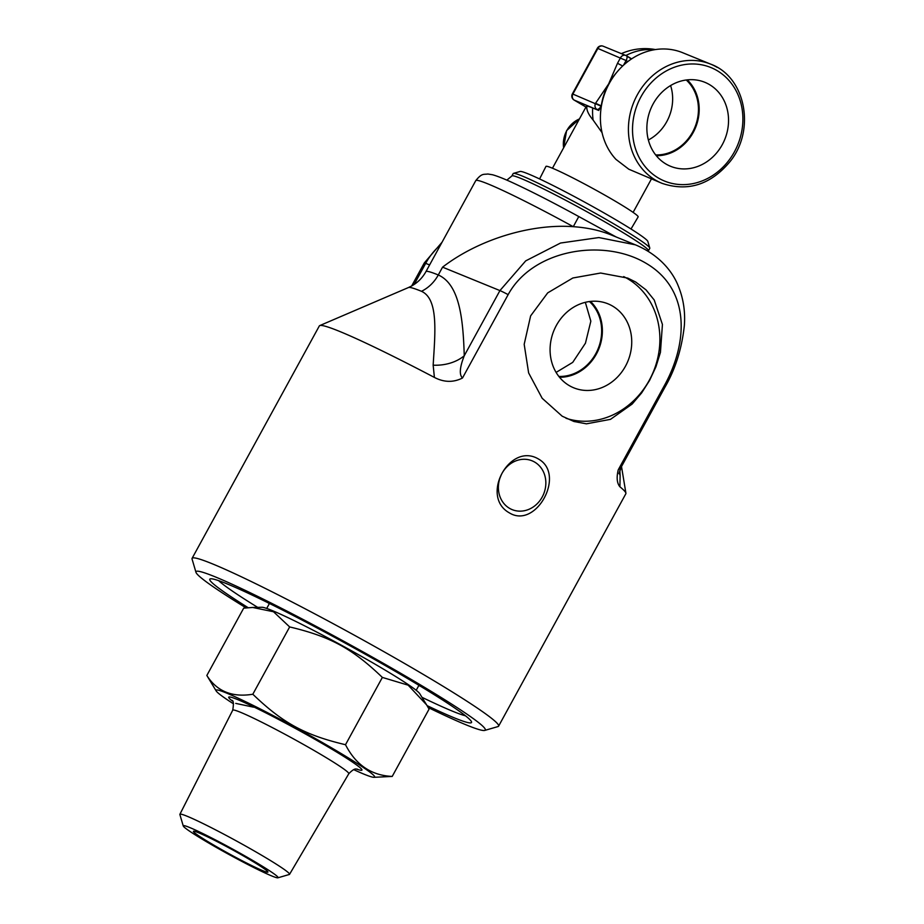 <?xml version="1.0" encoding="UTF-8"?>
<svg xmlns="http://www.w3.org/2000/svg" width="924" height="924" viewBox="0 0 924 924"><rect width="100%" height="100%" fill="white"/><g stroke="black" fill="none" stroke-linecap="round" stroke-linejoin="round"><path stroke-width="1.39" d="M192.088 558.35L319.334 325.929A174.717 10.511 28.7 0 1 319.739 325.594A174.717 10.511 28.7 0 1 434.407 377.431C444.028 382.432 453.384 382.628 462.485 378.02L508.142 294.64C533.044 249.018 603.707 238.057 645.934 263.213C689.5 288.635 689.223 341.083 663.894 386.463L618.237 469.842C616.389 477.593 616.943 483.24 619.923 486.798A174.717 10.511 28.7 0 1 625.918 493.22A174.717 10.511 28.7 0 1 625.848 493.739L498.602 726.16A174.717 10.511 -151.3 0 0 421.413 673.307A174.717 10.511 -151.3 0 0 192.088 558.35A174.717 10.511 -151.3 0 0 192.065 559.055L195.969 572.314A164.911 9.921 28.7 0 1 345.403 642.145A164.911 9.921 28.7 0 1 484.742 730.422A164.911 9.921 28.7 0 1 428.193 707.553M635.654 282.005L646.015 289.859L654.215 299.988L662.427 324.463L660.441 352.379L655.936 366.805L649.607 380.376L641.66 392.896L632.155 404.054L610.475 419.357L586.405 423.827L573.943 421.494L562.185 416.193L542.169 398.279L528.632 372.926L524.185 344.317L530.63 315.881L547.701 292.873L572.868 277.985L600.646 273.03L627.754 278.101L635.654 282.005M538.669 459.136C565.985 474.636 535.932 529.533 509.286 512.82C479.752 496.419 509.817 441.51 538.669 459.136M484.742 730.422L498.024 726.564A174.717 10.511 -151.3 0 0 498.602 726.16M556.109 372.407L572.718 362.381L585.446 343.197L590.84 321.182L585.331 302.31M500.08 477.72L501.42 474.52M649.78 248.036L647.828 241.407A72.95 4.389 -151.3 0 0 585.932 202.818A72.95 4.389 -151.3 0 0 520.073 171.471L513.444 173.389A77.859 4.689 28.7 0 1 615.372 224.798A77.859 4.689 28.7 0 1 649.78 248.036A77.859 4.689 28.7 0 1 649.768 248.348L648.44 250.774A77.859 4.689 -151.3 0 0 614.044 227.212A77.859 4.689 -151.3 0 0 520.824 178.401A77.859 4.689 -151.3 0 0 511.861 175.987L506.849 180.134M509.471 508.292A26.357 23.262 112.2 0 0 512.15 509.621A26.357 23.262 112.2 0 0 542.966 495.553A26.357 23.262 112.2 0 0 534.742 462.127A26.357 23.262 112.2 0 0 532.074 460.81A26.357 23.262 112.2 0 0 501.247 474.878A26.357 23.262 112.2 0 0 509.471 508.292M565.996 418.272A76.634 67.625 112.2 0 0 652.552 373.666A76.634 67.625 112.2 0 0 627.639 278.736A76.634 67.625 112.2 0 0 623.688 276.599M612.647 306.121A45.357 40.032 -67.8 0 1 626.206 364.818A45.357 40.032 -67.8 0 1 571.621 386.867A45.357 40.032 -67.8 0 1 569.161 385.551A45.357 40.032 -67.8 0 1 554.469 329.256A45.357 40.032 -67.8 0 1 605.844 303.026A45.357 40.032 -67.8 0 1 612.647 306.121M589.443 301.536A42.573 37.572 -67.8 0 1 598.117 348.775A42.573 37.572 -67.8 0 1 558.87 376.449M559.517 377.269A43.382 38.288 112.2 0 0 598.775 349.041A43.382 38.288 112.2 0 0 590.482 301.409M511.861 175.987L513.178 173.573A77.859 4.689 28.7 0 1 513.444 173.389M246.096 607.888A164.911 9.921 28.7 0 1 195.969 572.314M427.061 705.613A149.191 8.974 -151.3 0 0 471.529 721.887A149.191 8.974 -151.3 0 0 344.952 642.977A149.191 8.974 -151.3 0 0 210.279 578.863A149.191 8.974 -151.3 0 0 248.163 607.692M465.511 715.811A144.283 8.686 28.7 0 1 421.979 697.32M257.669 607.357A144.283 8.686 28.7 0 1 218.642 580.653M267.452 602.483A144.283 8.686 -151.3 0 0 269.346 603.626M418.838 685.481A144.283 8.686 -151.3 0 0 420.824 686.451M619.923 486.798L620.12 475.41A36.787 26.011 -1.3 0 1 619.265 472.129M618.953 473.666L621.644 466.262L618.237 469.842M620.12 475.41L619.865 470.201M421.483 291.303C438.6 299.029 435.158 332.409 433.16 365.176A36.787 26.011 178.7 0 0 464.264 355.74C463.143 321.367 460.279 284.742 438.288 274.971A107.288 6.456 -151.3 0 0 425.929 271.656C422.441 277.893 417.636 282.698 411.503 286.059L408.512 287.514A115.084 6.918 28.7 0 1 421.483 291.303A36.787 32.467 112.2 0 0 438.288 274.971L442.561 267.163C478.135 239.743 530.399 223.55 573.284 226.68L578.782 216.551C555.012 203.557 534.395 192.943 516.932 184.719C506.098 179.579 497.978 176.265 492.55 174.763L487.826 174.001C483.679 174.705 482.016 172.834 475.756 180.642A107.288 6.456 28.7 0 1 573.284 226.68C587.352 227.65 599.988 230.399 611.18 234.95L635.389 244.825L598.856 237.56L560.522 243.035L525.71 260.868L499.93 290.586L464.264 355.74C459.702 367.313 459.113 374.74 462.485 378.02M433.16 365.176L434.407 377.431M636.37 245.241L635.389 244.825C659.678 255.001 672.845 271.991 678.389 286.278C683.402 298.602 685.389 311.723 684.349 325.618C681.796 348.787 675.305 369.369 664.853 387.364L621.633 466.308M717.22 67.383A64.368 56.814 112.2 0 0 710.695 64.149L682.674 52.714A64.368 56.814 112.2 0 0 611.422 79.764A64.368 56.814 112.2 0 0 615.938 159.367L628.817 169.219L662.046 183.345C688.091 192.019 710.833 184.673 730.26 161.319C755.855 129.475 745.449 76.738 710.695 64.149A64.368 56.814 112.2 0 0 637.317 94.825A64.368 56.814 112.2 0 0 655.509 180.111A64.368 56.814 112.2 0 0 662.046 183.345M709.447 84.581A45.357 40.032 -67.8 0 1 723.007 143.278A45.357 40.032 -67.8 0 1 668.422 165.327A45.357 40.032 -67.8 0 1 665.961 164.01A45.357 40.032 -67.8 0 1 651.258 107.715A45.357 40.032 -67.8 0 1 702.644 81.485A45.357 40.032 -67.8 0 1 709.447 84.581M539.593 178.944L545.957 166.412A52.553 3.165 28.7 0 1 614.934 200.982A52.553 3.165 28.7 0 1 638.149 216.886L631.011 229.002M648.371 139.998A42.573 37.572 112.2 0 0 670.593 85.551M686.243 79.995A42.573 37.572 -67.8 0 1 694.917 127.235A42.573 37.572 -67.8 0 1 655.659 154.92M656.306 155.729A43.382 38.288 112.2 0 0 695.576 127.512A43.382 38.288 112.2 0 0 687.271 79.868M616.666 72.442A58.235 51.398 112.2 0 0 608.627 83.969A58.235 51.398 112.2 0 0 601.258 105.89L595.599 103.28A4.597 4.054 112.2 0 0 596.904 109.367A4.597 2.148 -59.5 0 0 601.108 106.156L572.383 93.878A4.597 4.597 0 0 0 574.081 100.046A4.597 2.148 -59.5 0 0 574.22 100.104A4.597 4.054 -67.8 0 1 572.915 94.017L597.897 48.395A4.597 4.054 -67.8 0 1 603.141 46.2L603.141 46.2A4.597 4.597 0 0 0 597.366 48.244L626.091 60.534A4.597 2.148 -59.5 0 0 626.426 55.752A4.597 2.148 -59.5 0 0 626.287 55.694A4.597 4.054 112.2 0 0 625.825 55.463L625.825 55.463A4.597 4.054 112.2 0 0 620.582 57.658L617.498 63.294L622.672 65.985M601.212 106.214L601.258 105.89A58.235 51.398 112.2 0 0 601.212 106.214L598.694 110.43L592.688 107.969A51.294 3.084 -151.3 0 0 586.763 106.479A58.235 58.235 0 0 0 586.763 107.461M626.541 55.844L631.392 59.021M573.873 99.884A4.597 2.148 -59.5 0 0 574.081 100.046L585.955 107.034L574.22 100.104L598.694 110.43M617.498 63.294L608.627 83.969L595.749 103.003M586.752 106.641A45.981 2.772 -151.3 0 0 586.105 106.757L552.46 168.214M602.044 132.652L593.116 120.039C588.611 114.726 586.509 110.256 586.798 106.641M592.688 107.969A58.235 51.398 112.2 0 0 593.116 120.039M654.157 49.769A58.235 51.398 112.2 0 0 625.918 55.498M353.696 769.634A90.425 5.44 -151.3 0 0 364.229 774.254A90.425 5.44 -151.3 0 0 373.931 777.315A90.425 5.44 -151.3 0 0 320.917 741.706A90.425 5.44 -151.3 0 0 226.415 693A90.425 5.44 -151.3 0 0 216.17 690.933A90.425 5.44 -151.3 0 0 233.529 703.845M216.17 690.933L206.837 675.467C216.886 691.36 232.213 697.62 252.818 694.236C282.987 723.18 304.793 735.054 345.507 744.721C355.809 764.922 371.379 775.49 392.215 776.426L373.931 777.315M253.546 707.172L235.747 703.395M392.215 776.426L429.071 709.124L426.599 704.873L408.165 685.169L382.363 677.419C352.194 648.475 330.388 636.601 289.662 626.934L273.504 611.746L252.645 607.461L243.682 608.165L206.837 675.467M252.645 607.461L261.966 607.276A90.425 5.44 28.7 0 1 271.668 610.337A90.425 5.44 28.7 0 1 358.189 654.515A90.425 5.44 28.7 0 1 419.739 693.658L426.599 704.873M345.507 744.721L382.363 677.419M252.818 694.236L289.662 626.934M183.252 825.975L179.88 814.552A62.509 3.765 28.7 0 1 179.891 814.298A62.509 3.765 28.7 0 1 187.087 816.227A62.509 3.765 28.7 0 1 249.723 848.371A62.509 3.765 28.7 0 1 289.547 874.335A62.509 3.765 28.7 0 1 289.351 874.474L277.905 877.8A54.054 3.257 28.7 0 1 271.864 875.998A54.054 3.257 28.7 0 1 219.127 849.017A54.054 3.257 28.7 0 1 183.252 825.975A54.054 3.257 28.7 0 1 189.478 827.43A54.054 3.257 28.7 0 1 244.964 855.971A54.054 3.257 28.7 0 1 277.905 877.8M263.028 870.789A42.469 2.553 28.7 0 1 219.889 848.625A42.469 2.553 28.7 0 1 193.486 831.254A42.469 2.553 28.7 0 1 198.314 832.639A42.469 2.553 28.7 0 1 240.205 854.099A42.469 2.553 28.7 0 1 267.937 872.025A42.469 2.553 28.7 0 1 263.028 870.789M663.894 386.463A12.266 0.739 28.7 0 1 664.853 387.364M414.114 284.488L425.687 263.352A12.266 0.739 -151.3 0 0 424.278 262.97L442.03 242.238M429.602 264.945L425.687 263.352A61.307 54.1 -67.8 0 1 440.656 244.756M442.561 267.163L499.93 290.586A12.266 0.739 -151.3 0 1 508.142 294.64M658.315 177.974A61.307 54.1 -67.8 0 1 640.99 96.754A61.307 54.1 -67.8 0 1 717.093 70.617A61.307 54.1 -67.8 0 1 734.418 151.836A61.307 54.1 -67.8 0 1 658.315 177.974M623.55 65.165L626.091 60.534L627.835 61.573M563.628 147.805A24.971 22.037 -67.8 0 1 579.429 118.953M179.891 814.298L232.733 710.175A66.17 3.985 28.7 0 1 240.344 712.219A66.17 3.985 28.7 0 1 319.577 753.707A66.17 3.985 28.7 0 1 348.798 773.723C356.167 766.135 356.768 770.154 357.565 769.184L357.565 769.184M356.71 769.103A75.964 4.574 -151.3 0 0 328.401 747.123A75.964 4.574 -151.3 0 0 237.433 699.503A75.964 4.574 -151.3 0 0 232.363 701.027M411.688 285.955L424.278 262.97M425.929 271.656L475.756 180.642M616.169 236.983L578.782 216.551M408.512 287.514L319.739 325.594M621.506 466.528L625.918 493.22M631.104 58.524L626.426 55.752A4.597 4.597 0 0 0 625.825 55.463L603.141 46.2M597.366 48.244L572.383 93.878M563.571 147.909L566.608 130.619L579.44 118.93M633.113 212.381L651.397 179.002M655.428 49.561A58.235 58.235 0 0 0 621.355 53.638M232.733 710.175C233.807 703.591 233.506 700.311 231.832 700.346L231.843 700.357M289.547 874.335L348.798 773.723M416.204 690.286L418.93 685.308M266.701 608.442L269.438 603.464"/></g></svg>
